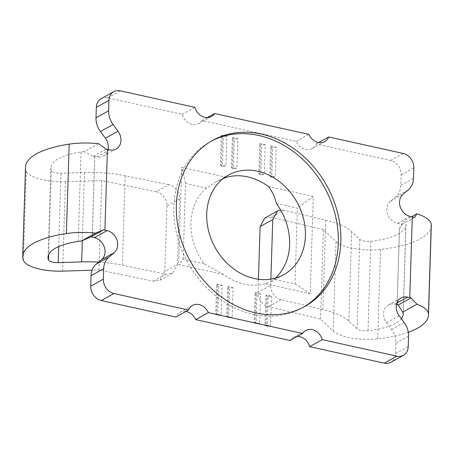 <?xml version="1.0" encoding="UTF-8"?>
<svg xmlns="http://www.w3.org/2000/svg" width="454" height="454" viewBox="0 0 454 454"><rect width="100%" height="100%" fill="white"/><g stroke="black" fill="none" stroke-linecap="round" stroke-linejoin="round"><path stroke-width="0.34" stroke-dasharray="2.27 1.7" d="M275.294 278.166A56.983 46.79 -119 0 1 274.051 279.255L270.856 281.855L265.369 283.727A56.983 46.79 61 0 1 223.499 274.454L204.107 263.774A56.983 46.79 -119 0 1 190.924 222.738A56.983 46.79 -119 0 1 206.491 188.064L215.571 182.202L223.249 178.518M211.269 141.166A94.965 77.98 61 0 0 209.998 141.852A94.965 77.98 61 0 0 173.82 206.689A94.965 77.98 61 0 0 216.223 296.303A94.965 77.98 61 0 0 302.137 307.943A94.965 77.98 61 0 0 303.397 307.227M232.181 317.499L226.699 316.285L227.636 286.48L233.118 287.694L232.181 317.499L228.725 317.715L227.63 317.471L228.566 287.666L229.662 287.91L228.725 317.715M259.597 323.566L254.115 322.351L255.052 292.546L260.534 293.761L259.597 323.566L256.141 323.781L255.046 323.543L255.982 293.732L257.077 293.976L256.141 323.781M271.498 296.19L270.561 325.995L265.079 324.78L266.016 294.975L271.498 296.19L268.042 296.405L267.105 326.21L266.01 325.966L266.946 296.161L268.042 296.405M270.703 145.938L276.185 147.153L275.249 176.964L269.767 175.749L270.703 145.938L271.628 147.124L272.729 147.368L271.793 177.179L270.692 176.935L271.628 147.124M101.157 98.7A12.661 10.397 -119 0 1 107.677 97.848L182.247 114.357A12.661 10.397 61 0 0 198.795 123.528A12.661 10.397 61 0 0 201.962 120.52L296.212 141.381A12.661 10.397 61 0 0 312.04 148.594A12.661 10.397 61 0 0 316.035 143.969L390.61 160.478A12.661 10.397 -119 0 1 401.2 174.83L400.871 185.306A18.994 15.595 -119 0 1 395.655 196.883L390.349 201.326A12.661 10.397 61 0 0 387.563 213.794A12.661 10.397 61 0 0 397.466 223.396L402.102 224.424L399.514 228.481L397.148 303.794L398.43 304.906M396.478 304.475L394.929 304.129A12.661 10.397 61 0 0 388.414 304.98A12.661 10.397 61 0 0 386.536 322.766L391.49 329.479A18.994 15.595 -119 0 1 395.911 343.19L395.582 353.672A12.661 10.397 -119 0 1 390.758 362.315M297.353 336.391A12.661 10.397 61 0 0 293.119 337.481A12.661 10.397 61 0 0 289.953 340.494M185.919 311.472A12.661 10.397 61 0 0 179.875 312.414A12.661 10.397 61 0 0 175.88 317.04M90.948 236.84L92.281 236.313L94.767 157.215L93.484 156.108L96.986 156.88A12.661 10.397 61 0 0 103.506 156.028A12.661 10.397 61 0 0 108.075 149.525M268.422 186.554L313.283 196.486L310.23 293.659L265.369 283.727M223.499 274.454L178.632 264.523L181.685 167.356L226.552 177.287M259.733 143.515L265.215 144.724L264.279 174.535L258.797 173.32L259.733 143.515L260.664 144.701L261.759 144.94L260.823 174.75L259.728 174.506L260.664 144.701M232.317 137.443L237.8 138.657L236.863 168.462L231.381 167.248L232.317 137.443L233.248 138.629L234.343 138.873L233.407 168.678L232.312 168.44L233.248 138.629M221.353 135.014L226.835 136.228L225.899 166.039L220.417 164.825L221.353 135.014L222.284 136.206L223.379 136.444L222.443 166.255L221.342 166.011L222.284 136.206M221.217 315.07L215.729 313.856L216.666 284.051L222.154 285.265L221.217 315.07L217.755 315.286L216.66 315.042L217.597 285.237L218.692 285.481L217.755 315.286M276.429 203.545L297.387 208.187L295.009 283.898L274.051 279.255M204.107 263.774L183.155 259.138L178.632 264.523M313.283 196.486L297.387 208.187M182.247 114.357L194.885 107.343M201.962 120.52L207.206 117.609M296.212 141.381L308.851 134.373M316.035 143.969L318.634 142.528M414.61 217.483L402.102 224.424M93.484 156.108L106.066 149.128M183.155 259.138L185.533 183.427L206.491 188.064M310.23 293.659L295.009 283.898M185.533 183.427L181.685 167.356M399.514 228.481L397.148 303.794M408.294 332.3A82.305 27.609 1.8 0 1 377.688 338.837A33.647 11.288 1.8 0 1 333.23 331.034L320.581 319.043L268.416 306.666C263.082 305.934 257.378 297.977 258.042 292.189L270.686 285.174C270.022 290.957 275.726 298.919 281.06 299.646L322.885 309.571A63.31 21.236 1.8 0 1 348.842 321.04L357.009 328.781A8.32 2.792 -178.2 0 0 368.007 330.711A56.983 19.113 -178.2 0 0 401.381 318.748M431.3 225.598A82.305 27.609 1.8 0 1 380.497 249.416A33.647 11.288 1.8 0 1 336.039 241.613L323.39 229.622L320.581 319.043M258.451 279.267L258.042 292.189M264.835 218.022L271.225 217.245L283.869 210.225L325.694 220.15A63.31 21.236 1.8 0 1 351.651 231.619L359.818 239.36A8.32 2.792 -178.2 0 0 370.816 241.29A56.983 19.113 -178.2 0 0 405.989 224.804A56.983 19.113 -178.2 0 0 405.95 223.89A16.628 5.579 -178.2 0 0 403.555 221.138L411.551 216.706M323.39 229.622L271.225 217.245M270.879 279.131L270.686 285.174M283.869 210.225L280.646 210.009M398.033 304.816L397.091 303.828M399.458 228.515L403.555 221.138M98.501 143.685L84.172 151.636L94.71 157.249L92.224 236.341L90.993 236.852M156.074 191.753C161.63 192.36 167.577 200.186 166.89 205.98L179.534 198.966C180.221 193.171 174.274 185.346 168.723 184.738L156.074 191.753L101.764 180.561L65.433 181.713A33.647 11.288 1.8 0 1 26.23 170.993A82.305 27.609 1.8 0 1 25.509 167.027M84.172 151.636A16.628 5.579 -178.2 0 0 81.067 151.977A56.983 19.113 -178.2 0 0 50.82 167.821A56.983 19.113 -178.2 0 0 51.319 170.568A8.32 2.792 -178.2 0 0 61.018 173.218L84.478 172.48A63.31 21.236 1.8 0 1 125.179 175.766L168.723 184.738M98.637 262.14A63.31 21.236 1.8 0 1 122.37 265.187L165.914 274.159L172.56 273.234L177.474 264.54L164.83 271.554L159.916 280.254L153.265 281.174L98.955 269.982L92.083 270.204M179.534 198.966L177.474 264.54M166.89 205.98L164.83 271.554M101.764 180.561L98.955 269.982M276.185 147.153L272.729 147.368M269.767 175.749L270.692 176.935M271.793 177.179L275.249 176.964M265.215 144.724L261.759 144.94M258.797 173.32L259.728 174.506M260.823 174.75L264.279 174.535M267.105 326.21L270.561 325.995M265.079 324.78L266.01 325.966M266.946 296.161L266.016 294.975M237.8 138.657L234.343 138.873M231.381 167.248L232.312 168.44M233.407 168.678L236.863 168.462M254.115 322.351L255.046 323.543M260.534 293.761L257.077 293.976M255.982 293.732L255.052 292.546M226.835 136.228L223.379 136.444M220.417 164.825L221.342 166.011M222.443 166.255L225.899 166.039M226.699 316.285L227.63 317.471M233.118 287.694L229.662 287.91M228.566 287.666L227.636 286.48M215.729 313.856L216.66 315.042M222.154 285.265L218.692 285.481M217.597 285.237L216.666 284.051M107.677 97.848L120.316 90.834M390.61 160.478L403.248 153.463M401.2 174.83L413.838 167.815M400.871 185.306L413.509 178.291M395.655 196.883L408.294 189.874M390.349 201.326L402.987 194.312M397.466 223.396L410.104 216.382M394.929 304.129L396.881 303.051M386.536 322.766L399.174 315.757M391.49 329.479L404.128 322.471M395.911 343.19L408.549 336.181M395.582 353.672L408.22 346.657M96.986 156.88L109.624 149.871M380.497 249.416L377.688 338.837M336.039 241.613L333.23 331.034M325.694 220.15L322.885 309.571M351.651 231.619L348.842 321.04M359.818 239.36L357.009 328.781M370.816 241.29L368.007 330.711M405.95 223.89L403.141 313.311M281.06 299.646L268.416 306.666M26.23 170.993L23.421 260.414M65.433 181.713L62.624 271.134M81.067 151.977L78.258 241.397M51.319 170.568L48.68 254.529M61.018 173.218L58.714 246.584M84.478 172.48L82.333 240.614M125.179 175.766L122.37 265.187M153.265 281.174L165.914 274.159M270.856 281.855L283.71 274.721M302.137 307.943L304.668 306.541M198.795 123.528L211.433 116.519M312.04 148.594L324.678 141.586M388.414 304.98L401.052 297.972M293.119 337.481L305.758 330.472M179.875 312.414L192.513 305.406M103.506 156.028L116.145 149.02M209.998 141.852L212.523 140.451M215.571 182.202L228.424 175.068M405.989 224.804L403.18 314.225M50.82 167.821L48.011 257.242M159.916 280.254L172.56 273.234"/><path stroke-width="0.68" d="M223.249 178.518L226.552 177.287A56.983 46.79 61 0 1 268.422 186.554C272.167 191.196 274.835 196.86 276.429 203.545A56.983 46.79 -119 0 1 289.618 244.587A56.983 46.79 -119 0 1 275.294 278.166M206.718 213.97A56.983 46.79 61 0 0 232.164 267.741A56.983 46.79 61 0 0 283.71 274.721A56.983 46.79 61 0 0 305.417 235.819A56.983 46.79 61 0 0 279.976 182.054A56.983 46.79 61 0 0 228.424 175.068A56.983 46.79 61 0 0 206.718 213.97M176.351 205.287A94.965 77.98 61 0 0 218.754 294.901A94.965 77.98 61 0 0 304.668 306.541A94.965 77.98 61 0 0 340.846 241.698A94.965 77.98 61 0 0 298.443 152.084A94.965 77.98 61 0 0 212.523 140.451A94.965 77.98 61 0 0 176.351 205.287M303.397 307.227A94.965 77.98 61 0 0 338.315 243.106A94.965 77.98 61 0 0 296.576 154.019A94.965 77.98 61 0 0 211.269 141.166M120.968 140.377A12.661 10.397 61 0 0 118.017 131.234L113.063 124.521A18.994 15.595 -119 0 1 108.642 110.81L108.971 100.328A12.661 10.397 -119 0 1 113.795 91.685A12.661 10.397 -119 0 1 120.316 90.834L194.885 107.343A12.661 10.397 61 0 0 211.433 116.519A12.661 10.397 61 0 0 214.6 113.506L308.851 134.373A12.661 10.397 61 0 0 324.678 141.586A12.661 10.397 61 0 0 328.673 136.96L403.248 153.463A12.661 10.397 -119 0 1 413.838 167.815L413.509 178.291A18.994 15.595 -119 0 1 408.294 189.874L402.987 194.312A12.661 10.397 61 0 0 400.207 206.78A12.661 10.397 61 0 0 410.104 216.382L412.3 216.87L409.758 297.603L407.567 297.12A12.661 10.397 61 0 0 401.052 297.972A12.661 10.397 61 0 0 399.174 315.757L404.128 322.471A18.994 15.595 -119 0 1 408.549 336.181L408.22 346.657A12.661 10.397 -119 0 1 403.396 355.3A12.661 10.397 -119 0 1 396.875 356.152L322.306 339.643A12.661 10.397 61 0 0 305.758 330.472A12.661 10.397 61 0 0 302.591 333.48L208.341 312.619A12.661 10.397 61 0 0 192.513 305.406A12.661 10.397 61 0 0 188.518 310.031L113.943 293.522A12.661 10.397 -119 0 1 103.353 279.17L103.682 268.694A18.994 15.595 -119 0 1 108.898 257.117L114.204 252.674A12.661 10.397 61 0 0 117.682 244.956A12.661 10.397 61 0 0 107.087 230.604L104.897 230.121L107.433 149.383L109.624 149.871A12.661 10.397 61 0 0 116.145 149.02A12.661 10.397 61 0 0 120.968 140.377M108.075 149.525A12.661 10.397 61 0 0 108.33 147.385A12.661 10.397 61 0 0 105.379 138.243L100.425 131.529A18.994 15.595 -119 0 1 96.004 117.819L96.333 107.343A12.661 10.397 -119 0 1 101.157 98.7L113.795 91.685M188.518 310.031L175.88 317.04L101.304 300.537A12.661 10.397 -119 0 1 90.715 286.185L91.044 275.709A18.994 15.595 -119 0 1 96.259 264.126L101.565 259.688A12.661 10.397 61 0 0 105.039 251.964A12.661 10.397 61 0 0 94.449 237.618L90.948 236.84L103.529 229.866A41.955 14.074 1.8 0 1 104.897 230.121M409.758 297.603A41.955 14.074 1.8 0 1 411.006 297.926L398.43 304.906L396.478 304.475M403.396 355.3L390.758 362.315A12.661 10.397 -119 0 1 384.237 363.166L309.668 346.657A12.661 10.397 61 0 0 297.353 336.391M302.591 333.48L289.953 340.494L195.702 319.627A12.661 10.397 61 0 0 185.919 311.472M207.206 117.609L214.6 113.506M318.634 142.528L328.673 136.96M411.551 216.706L416.834 213.772L414.61 217.483A41.955 14.074 -178.2 0 0 412.3 216.87M309.668 346.657L322.306 339.643M195.702 319.627L208.341 312.619M107.433 149.383A41.955 14.074 -178.2 0 0 106.066 149.128L98.501 143.685A41.955 14.074 1.8 0 0 69.201 144.139L66.392 233.555A41.955 14.074 1.8 0 1 95.692 233.106L103.529 229.866M411.006 297.926L417.01 304.237A41.955 14.074 1.8 0 1 428.44 313.697A82.305 27.609 1.8 0 1 428.491 315.019A82.305 27.609 1.8 0 1 408.294 332.3M416.834 213.772A41.955 14.074 1.8 0 1 431.249 224.282A82.305 27.609 1.8 0 1 431.3 225.598L428.491 315.019M280.646 210.009L277.485 211.008L272.752 219.6L260.102 226.614L258.451 279.267M260.102 226.614L264.835 218.022L277.485 211.008M272.752 219.6L270.879 279.131M401.381 318.748A56.983 19.113 -178.2 0 0 403.18 314.225A56.983 19.113 -178.2 0 0 403.141 313.311A16.628 5.579 -178.2 0 0 402.681 312.182L398.033 304.816M417.01 304.237L402.681 312.182M92.083 270.204L62.624 271.134A33.647 11.288 1.8 0 1 23.421 260.414A82.305 27.609 1.8 0 1 22.7 256.448A82.305 27.609 1.8 0 1 66.392 233.555M22.7 256.448L25.509 167.027A82.305 27.609 1.8 0 1 69.201 144.139M90.993 236.852L81.362 241.057A16.628 5.579 -178.2 0 0 78.258 241.397A56.983 19.113 -178.2 0 0 48.011 257.242A56.983 19.113 -178.2 0 0 48.51 259.989A8.32 2.792 -178.2 0 0 58.208 262.639L81.663 261.901A63.31 21.236 1.8 0 1 98.637 262.14M81.362 241.057L95.692 233.106M105.379 138.243L118.017 131.234M94.449 237.618L107.087 230.604M96.333 107.343L108.971 100.328M396.881 303.051L407.567 297.12M384.237 363.166L396.875 356.152M101.304 300.537L113.943 293.522M90.715 286.185L103.353 279.17M91.044 275.709L103.682 268.694M96.259 264.126L108.898 257.117M101.565 259.688L114.204 252.674M100.425 131.529L113.063 124.521M96.004 117.819L108.642 110.81M431.249 224.282L428.44 313.697M48.68 254.529L48.51 259.989M58.714 246.584L58.208 262.639M82.333 240.614L81.663 261.901"/></g></svg>
